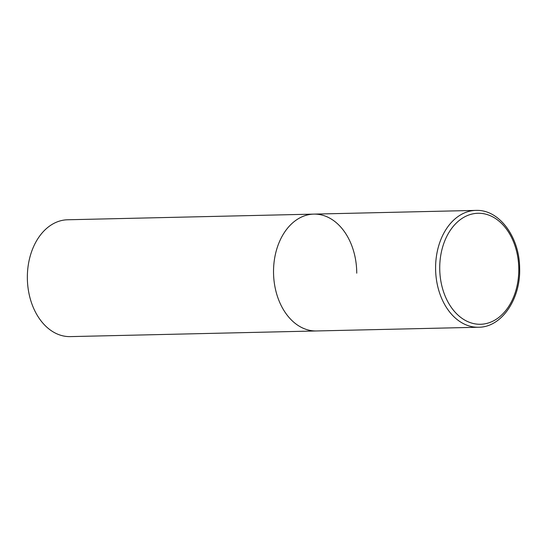 <?xml version="1.0" encoding="UTF-8"?>
<svg xmlns="http://www.w3.org/2000/svg" width="547" height="547" viewBox="0 0 547 547"><rect width="100%" height="100%" fill="white"/><g stroke="black" fill="none" stroke-linecap="round" stroke-linejoin="round"><path stroke-width="0.82" d="M476.998 210.39A58.44 41.599 88.7 0 0 475.863 210.397L313.793 214.116A58.44 41.599 88.7 0 0 273.534 272.693A58.44 41.599 88.7 0 0 315.339 330.962A58.44 41.599 88.7 0 0 316.481 330.962A58.44 41.599 -91.3 0 1 273.527 271.893A58.44 41.599 -91.3 0 1 313.793 214.116A58.44 41.599 -91.3 0 1 356.747 273.179M478.543 327.243C501.749 327.386 520.976 298.648 519.629 267.661C519.39 237.357 499.705 210.11 477.052 210.39L475.863 210.397A58.44 41.599 88.7 0 0 435.597 268.974A58.44 41.599 88.7 0 0 477.408 327.243A58.44 41.599 88.7 0 0 478.543 327.243L70.303 336.61A58.44 41.599 -91.3 0 1 27.35 277.548A58.44 41.599 -91.3 0 1 67.623 219.771L313.793 214.116M479.063 213.262A55.514 39.521 88.7 0 0 439.726 268.16A55.514 39.521 88.7 0 0 479.445 324.275A55.514 39.521 88.7 0 0 518.788 269.384A55.514 39.521 88.7 0 0 479.063 213.262"/></g></svg>
